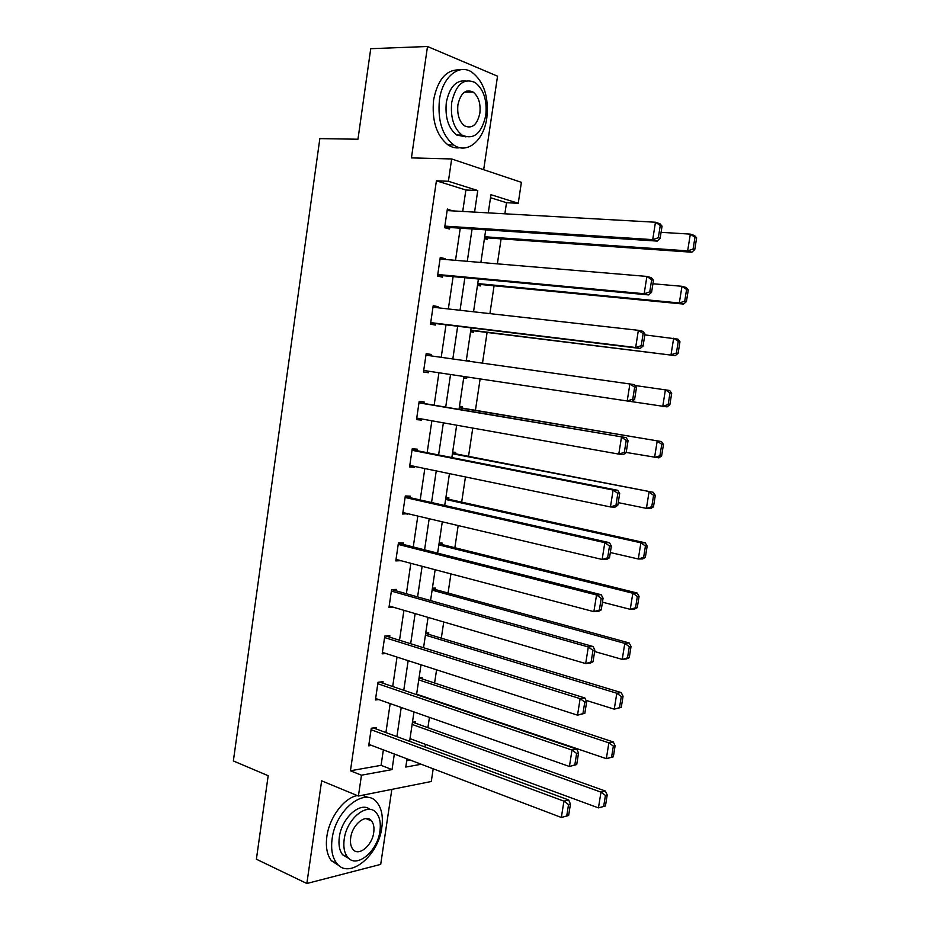 <?xml version="1.0" encoding="UTF-8"?>
<svg xmlns="http://www.w3.org/2000/svg" width="930" height="930" viewBox="0 0 930 930"><rect width="100%" height="100%" fill="white"/><g stroke="black" fill="none" stroke-linecap="round" stroke-linejoin="round"><path stroke-width="1.4" d="M467.418 92.07L466.779 91.047M433.194 768.796L431.288 781.502L358.41 796.034L361.468 775.202L392.03 769.598L394.332 754.044M483.681 169.69L497.538 76.179L427.498 46.5L370.733 48.697L357.969 139.221L319.839 138.617L233.36 760.949L268.177 775.725L256.389 859.215L306.842 883.5L380.707 864.389L391.832 789.372M462.722 211.447L465.884 190.011L436.403 180.804L448.4 181.28L451.666 158.96L521.393 182.338L518.243 203.286L490.97 194.696L488.262 212.877M504.862 213.807L506.525 202.705L518.243 203.286M425.01 746.988L425.417 744.326M427.905 727.667L429.451 717.379M434.589 683.015L436.577 669.809M441.308 638.143L443.738 621.984M448.062 593.038L450.934 573.903M454.851 547.7L458.176 525.555M461.675 502.142L465.453 476.95M468.534 456.339L472.766 428.067M475.428 410.304L480.124 378.928M482.496 363.119L487.088 332.452M489.912 313.619L494.074 285.777M497.364 263.853L501.107 238.859M506.525 202.705L490.517 197.706M406.724 760.763L410.339 760.124M484.437 238.603L487.378 239.405L487.599 237.917M477.485 285.289L480.438 285.975L480.659 284.487M470.568 331.731L473.533 332.289L473.754 330.813M466.337 360.189L469.22 361.259M466.662 378.371L463.698 377.929L466.662 378.371L466.883 376.941M459.478 406.259L462.454 406.619L462.245 408.084M452.666 452.085L455.654 452.329L455.433 453.782M445.877 497.666L448.876 497.794L448.655 499.247M439.123 543.027L442.134 543.039L441.913 544.492M432.404 588.167L435.426 588.062L435.217 589.492M425.731 633.063L428.753 632.842L428.544 634.272M419.081 677.738L422.115 677.412L421.906 678.83M417.035 694.803L418.047 694.675M412.467 722.192L415.512 721.75L415.292 723.168M409.921 739.234L411.048 739.048M436.403 180.804L350.436 770.784L381.079 765.332L383.358 749.871M385.904 732.561L390.17 703.603M392.693 686.526L397.029 657.08M399.516 640.247L403.922 610.324M406.375 593.724L410.851 563.313M413.257 546.956L417.814 516.057M420.197 499.945L424.824 468.546M427.161 452.689L431.869 420.779M434.159 405.178L438.937 372.756M441.215 357.318L446.005 324.814M448.341 308.958L453.108 276.629M455.514 260.33L460.257 228.176M452.213 210.854L447.365 209.018L444.633 227.687L449.539 229.036L449.771 227.49M445.075 259.447L445.179 258.703L440.262 257.482L437.542 276.047L442.471 277.187L442.692 275.652M437.972 307.784L438.135 306.691L433.206 305.679L430.497 324.151L435.438 325.093L435.659 323.559M430.916 355.865L431.125 354.435L426.173 353.632L423.487 372L428.439 372.732L428.66 371.221M423.929 403.446L424.15 401.934L419.186 401.33L416.512 419.604L421.488 420.127L421.65 418.953M417 450.69L417.221 449.178L412.234 448.772L409.572 466.941L414.559 467.279L414.687 466.442M410.095 497.666L410.316 496.167L405.317 495.957L402.667 514.046L407.747 513.686M403.236 544.41L403.457 542.922L398.435 542.899L395.796 560.895L400.853 560.674M396.413 590.91L396.622 589.422L391.6 589.597L388.973 607.499L393.506 607.267M389.612 637.166L389.833 635.69L384.788 636.05L382.184 653.86L385.973 653.523M382.858 683.178L383.079 681.702L378.022 682.26L375.418 699.976L378.684 699.569M376.139 728.957L376.359 727.492L371.279 728.237L368.699 745.848L371.558 745.395M358.41 796.034L321.641 780.828L306.842 883.5M350.436 770.784L361.468 775.202M427.498 46.5L411.432 157.902L451.666 158.96M407.003 758.857L405.782 767.076L421.22 764.251M485.739 229.85L480.88 262.469M478.415 278.988L473.544 311.783M471.15 327.872L466.244 360.84M463.907 376.499L459.013 409.386M456.665 425.196L451.841 457.56M449.457 473.637L444.714 505.49M442.285 521.811L437.623 553.152M435.147 569.73L430.567 600.571M428.056 617.392L423.545 647.733M420.999 664.799L416.559 694.64M413.99 711.95L409.619 741.303M474.567 212.11L477.764 190.534L448.4 181.28M396.912 736.618L401.225 707.474M403.771 690.293L408.154 660.66M410.665 643.723L415.129 613.602M417.593 596.897L422.127 566.289M424.568 549.839L429.172 518.731M431.567 502.514L436.251 470.906M438.611 454.956L443.366 422.825M445.691 407.131L450.527 374.499M452.829 358.945L457.676 326.232M460.036 310.271L464.861 277.721M467.279 261.318L472.08 228.954M465.884 190.011L477.764 190.534M381.079 765.332L392.03 769.598M447.202 210.157L452.271 210.447M440.146 258.273L445.179 258.703M433.136 306.133L438.135 306.691M466.325 360.259L469.301 360.677M426.161 353.749L431.125 354.435M423.487 371.988L428.439 372.732M416.559 419.256L421.488 420.127M409.665 466.267L414.559 467.279M402.818 513.034L407.677 514.174M395.994 559.558L400.818 560.837M447.132 210.575L655.464 222.235L659.975 223.77L662.067 226.141L660.265 225.525L658.335 237.72L660.137 238.301L662.067 226.141M444.703 227.153L657.231 241.091L652.721 239.638L655.464 222.235L660.265 225.525M444.854 226.13L652.721 239.638L658.335 237.72M657.231 241.091L660.137 238.301M484.565 237.696L691.839 252.216L687.654 250.868L484.704 236.766M661.079 232.326L690.339 234.116L694.524 235.534L696.64 237.859L694.977 237.29L693.094 249.031L694.768 249.577L696.64 237.859M693.094 249.031L687.654 250.868L690.339 234.116L694.977 237.29M694.768 249.577L691.839 252.216M486.82 117.924C488.924 96.883 483.949 81.631 471.894 72.168C458.955 63.391 442.389 77.051 439.448 99.812C437.507 120.563 442.262 135.617 453.724 144.964C467.174 154.659 483.879 140.535 486.82 117.924M459.839 69.901C446.516 69.297 437.774 79.283 433.613 99.859C431.683 120.54 436.461 135.536 447.946 144.859C451.841 147.44 455.851 148.382 459.99 147.707M465.918 136.873L456.665 135.013C448.353 128.27 444.912 117.413 446.33 102.44C449.469 87.153 455.979 79.992 465.872 80.957M485.762 115.483C487.274 100.324 483.728 89.327 475.125 82.503C463.71 77.713 455.909 84.351 451.724 102.405C450.294 117.424 453.724 128.317 462.012 135.071C473.672 140.174 481.589 133.641 485.762 115.483M457.92 104.788C456.99 114.483 459.211 121.516 464.593 125.876C472.08 129.119 477.16 124.911 479.857 113.216C480.822 103.463 478.555 96.383 473.045 92C465.663 88.873 460.617 93.14 457.92 104.788M381.835 827.433C383.276 816.703 381.672 808.403 377.01 802.509C365.385 786.431 335.579 809.612 332.126 838.802C330.766 849.23 332.266 857.355 336.637 863.156C348.866 880.222 378.603 855.774 381.835 827.433M368.757 797.615L362.235 795.266M357.283 795.569C344.123 797.812 329.36 817.365 326.872 836.454C325.512 846.858 327.023 854.949 331.406 860.75L339.497 865.97M349.041 858.576L342.6 854.751C339.427 850.555 338.334 844.696 339.334 837.151C341.647 817.784 360.677 800.997 370 809.46M379.94 831.036C380.975 823.329 379.835 817.354 376.511 813.111C368.106 801.428 346.669 818.319 344.193 839.313C343.193 846.87 344.274 852.752 347.448 856.949C356.167 869.143 377.568 851.589 379.94 831.036M350.691 837.802C350.052 842.696 350.75 846.498 352.807 849.206C358.399 857.007 372.198 845.765 373.732 832.478C374.395 827.526 373.662 823.678 371.547 820.958C366.095 813.366 352.284 824.329 350.691 837.802M440.041 259.028L646.896 276.431L651.43 277.71L653.488 280.244L651.674 279.744L649.756 291.857L651.57 292.346L653.488 280.244M437.67 275.175L648.698 294.926L644.165 293.741L646.896 276.431L651.674 279.744M437.774 274.501L644.165 293.741L649.756 291.857M648.698 294.926L651.57 292.346M432.973 307.226L638.375 330.313L642.932 331.336L644.967 334.033L643.142 333.626L641.235 345.681L643.06 346.053L644.967 334.033M430.671 322.954L640.224 348.448L635.655 347.518L638.375 330.313L643.142 333.626M430.718 322.617L635.655 347.518L641.235 345.681M640.224 348.448L643.06 346.053M477.648 284.196L683.527 304.075L679.307 302.971L477.741 283.569M652.93 283.755L681.981 286.3L686.189 287.486L688.281 289.962L686.596 289.486L684.724 301.157L686.41 301.611L688.281 289.962M684.724 301.157L679.307 302.971L681.981 286.3L686.596 289.486M686.41 301.611L683.527 304.075M470.766 330.441L675.261 355.632L470.813 330.138M644.827 334.893L677.9 339.136L679.97 341.763L678.272 341.391L676.412 352.993L678.11 353.342L679.97 341.763M676.412 352.993L671.018 354.76L673.669 338.195L678.272 341.391M678.11 353.342L675.261 355.632M425.952 355.167L634.492 384.636L636.48 387.496L634.655 387.206L632.76 399.179L634.586 399.458L636.48 387.496M669.844 404.794L671.692 393.274L669.995 392.995L668.147 404.527L669.844 404.794L667.031 406.887L627.204 400.97L629.912 383.869L634.655 387.206M423.708 370.477L627.204 400.97L632.76 399.179M631.796 401.655L634.586 399.458M418.965 402.853L626.099 437.623L419 402.62M626.181 452.538L623.426 454.549L618.799 454.107L621.496 437.112L626.216 440.46L624.332 452.364L626.181 452.538L628.064 440.657L626.216 440.46M416.733 418.082L618.799 454.107L624.332 452.364M626.099 437.623L628.064 440.657M412.013 450.283L613.126 490.04L617.753 490.308L412.095 449.713M617.811 505.304L615.09 507.129L610.452 506.943L613.126 490.04L617.834 493.388L615.962 505.223L617.811 505.304L619.682 493.493L617.834 493.388M409.793 465.43L610.452 506.943L615.962 505.223M617.753 490.308L619.682 493.493M635.097 385.508L669.67 390.495L671.692 393.274M668.147 404.527L662.776 406.259L665.403 389.786L669.995 392.995M661.637 455.944L663.474 444.494L661.765 444.308L659.928 455.77L661.637 455.944L658.859 457.862L626.192 452.445M459.246 407.805L661.474 441.564L459.281 407.596M659.928 455.77L654.569 457.467L657.196 441.087L661.765 444.308M663.474 444.494L661.474 441.564M653.476 506.804L655.301 495.411L653.581 495.318L651.744 506.722L653.476 506.804L650.733 508.547L646.42 508.373L618.241 502.63M452.41 453.735L653.337 492.33L452.492 453.212M651.744 506.722L646.42 508.373L649.024 492.086L653.581 495.318M655.301 495.411L653.337 492.33M645.35 557.372L647.175 546.05L645.443 546.05L643.618 557.384L645.35 557.372L642.653 558.942L638.306 559L610.324 552.536M445.61 499.422L640.898 542.806L645.234 542.818L445.737 498.608M643.618 557.384L638.306 559L640.898 542.806L645.443 546.05M647.175 546.05L645.234 542.818M637.283 607.65L639.084 596.397L637.352 596.49L635.539 607.767L637.283 607.65L634.609 609.057L630.249 609.336L602.454 602.175M438.844 544.887L632.83 593.235L637.178 593.026L439.018 543.771M635.539 607.767L630.249 609.336L632.83 593.235L637.352 596.49M639.084 596.397L637.178 593.026M629.25 657.661L631.052 646.466L629.308 646.641L627.506 657.859L629.25 657.661L626.622 658.893L622.228 659.393L594.63 651.523M432.113 590.12L624.797 643.386L629.18 642.956L432.334 588.702M627.506 657.859L622.228 659.393L624.797 643.386L629.308 646.641M631.052 646.466L629.18 642.956M621.275 707.381L623.065 696.245L621.298 696.512L619.508 707.672L621.275 707.381L614.265 709.16L585.993 700.337M425.417 635.12L616.811 693.245L621.217 692.594L425.673 633.411M619.508 707.672L614.265 709.16L616.811 693.245L621.298 696.512M623.065 696.245L621.217 692.594M613.335 756.822L615.114 745.755L613.347 746.104L611.568 757.194L613.335 756.822L606.337 758.659L416.628 694.187M418.756 679.888L608.871 742.826L613.288 741.954L419.058 677.889M611.568 757.194L606.337 758.659L608.871 742.826L613.347 746.104M615.114 745.755L613.288 741.954M605.442 805.985L607.209 794.987L605.43 795.417L603.663 806.45L605.442 805.985L598.455 807.879L410.014 738.664M412.13 724.435L600.978 792.128L605.418 791.046L412.548 722.18M603.663 806.45L598.455 807.879L600.978 792.128L605.43 795.417M607.209 794.987L605.418 791.046M405.096 497.469L604.802 542.655L609.464 542.678L405.224 496.574M609.499 557.768L606.813 559.395L602.152 559.453L604.802 542.655L609.499 546.026L607.639 557.791L609.499 557.768L611.359 546.026L609.499 546.026M402.888 512.535L602.152 559.453L607.639 557.791M609.464 542.678L611.359 546.026M398.214 544.399L596.537 594.968L601.222 594.735L398.4 543.178M601.233 609.917L598.583 611.359L593.886 611.661L596.537 594.968L601.21 598.339L599.362 610.034L601.233 609.917L603.082 598.246L601.21 598.339M396.017 559.395L593.886 611.661L599.362 610.034M601.222 594.735L603.082 598.246M391.379 591.096L588.306 646.966L593.014 646.501L391.763 589.597M593.014 661.765L590.399 663.032L585.691 663.567L588.306 646.966L592.968 650.349L591.131 661.974L593.014 661.765L594.851 650.163L592.968 650.349M389.193 606L585.691 663.567L591.131 661.974M593.014 646.501L594.851 650.163M384.567 637.538L580.134 698.663L584.865 697.965L385.811 635.981M584.842 713.31L577.53 715.17L580.134 698.663L584.784 702.057L582.947 713.612L584.842 713.31L586.667 701.766L584.784 702.057M382.393 652.372L577.53 715.17L582.947 713.612M584.865 697.965L586.667 701.766M377.801 683.736L572.008 750.057L576.763 749.127L379.649 682.085M576.716 764.553L569.416 766.471L572.008 750.057L576.635 753.463L574.81 764.96L576.716 764.553L578.53 753.079L576.635 753.463M375.639 698.5L569.416 766.471L574.81 764.96M576.763 749.127L578.53 753.079M371.058 729.701L563.929 801.16L568.707 799.986L373.36 727.934M568.637 815.505L561.348 817.47L563.929 801.16L568.544 804.566L566.73 815.994L568.637 815.505L570.45 804.101L568.544 804.566M368.908 744.384L561.348 817.47L566.73 815.994M568.707 799.986L570.45 804.101M464.605 92.105L473.045 92M456.665 135.013L462.012 135.071M453.724 144.964L447.946 144.859M365.874 818.551L371.547 820.958M342.6 854.751L347.448 856.949M336.637 863.156L331.406 860.75"/></g></svg>
